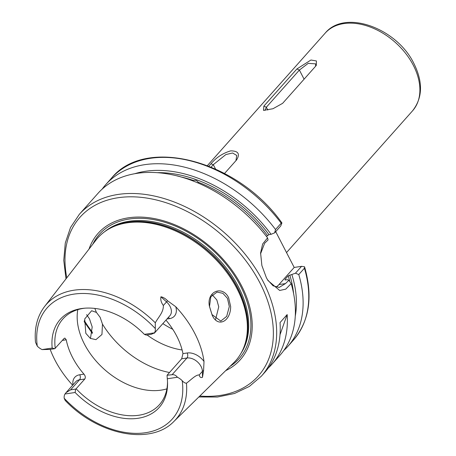 <?xml version="1.0" encoding="UTF-8"?>
<svg xmlns="http://www.w3.org/2000/svg" width="456" height="456" viewBox="0 0 456 456"><rect width="100%" height="100%" fill="white"/><g stroke="black" fill="none" stroke-linecap="round" stroke-linejoin="round"><path stroke-width="0.68" d="M86.594 314.651L89.49 318.875L92.192 326.952L90.476 338.472M229.311 306.54L227.458 298.338L222.87 293.305L217.05 292.074L210.826 296.788L209.498 306.438L212 314.56L220.784 321.07L226.683 316.373L229.311 306.54M228.616 297.682L230.662 306.54C230.679 321.634 217.74 328.092 212.125 315.067L209.418 306.284C206.386 291.538 222.289 284.84 228.616 297.682M73 384.818A15.538 10.545 41.6 0 1 79.754 374.769L83.967 374.142A64.547 43.81 41.6 0 1 72.504 357.361A64.547 43.81 41.6 0 1 66.245 339.805L64.832 338.067L63.937 338.631L54.794 348.692L49.772 349.438L42.055 349.575L52.189 348.07A66.234 44.956 41.6 0 1 83.813 308.273A66.234 44.956 41.6 0 1 144.37 334.345L154.499 332.84L154.293 333.239L169.906 315.677A11.884 8.066 -138.4 0 0 166.537 301.895L160.934 296.788C163.288 297.238 165.494 298.566 167.551 300.766L175.748 306.717A88.293 59.924 41.6 0 1 194.763 333.364A88.293 59.924 41.6 0 1 204.009 361.465L203.581 370.574L202.492 377.306L202.401 371.378A11.884 8.066 -138.4 0 0 186.949 358.011L181.693 358.792L167.073 375.237L172.089 374.724C174.118 374.456 175.896 375.299 177.43 377.26A11.884 8.066 41.6 0 1 182.2 380.697C183.728 382.419 185.147 383.245 186.464 383.188A86.6 58.778 41.6 0 1 173.941 421.412C150.645 445.837 97.749 434.921 65.191 400.442L64.182 398.265A11.884 8.066 41.6 0 1 64.986 394.001L66.063 392.627L70.617 389.829L75.639 389.082L75.115 392.491L64.986 394.001M100.126 317.29L96.427 312.411L91.633 310.741L84.708 318.961L85.819 333.342L90.339 338.386L95.937 339.652L101.956 334.493L102.463 324.108L100.126 317.29M212.188 294.77L216.822 299.923L218.749 306.797L215.614 319.331M84.873 308.182A64.547 43.81 -138.4 0 0 62.928 318.926A64.547 43.81 -138.4 0 0 55.261 348.39M165.955 320.118A64.547 43.81 41.6 0 1 176.694 336.055A64.547 43.81 41.6 0 1 182.953 353.611L187.171 352.984A15.538 10.545 41.6 0 1 204.009 361.465M77.794 309.647A64.547 43.81 -138.4 0 0 84.388 344.001A64.547 43.81 -138.4 0 0 166.885 388.854M89.017 249.107A95.127 64.564 41.6 0 1 158.905 219.564A95.127 64.564 41.6 0 1 241.566 285.798A95.127 64.564 41.6 0 1 225.697 370.631M160.934 296.788C160.392 299.729 161.196 302.624 163.356 305.474C163.59 312.434 158.203 317.308 155.296 322.802A86.6 58.778 41.6 0 0 44.637 306.449L95.948 240.141A92.317 62.66 41.6 0 1 110.261 228.222A92.317 62.66 41.6 0 1 237.052 288.79A92.317 62.66 41.6 0 1 243.949 347.084A92.317 62.66 41.6 0 1 233.785 362.691L173.941 421.412M72.646 385.217A87.683 59.508 41.6 0 1 54.902 359.983A87.683 59.508 41.6 0 1 50.183 349.382M186.464 383.188C190.659 380.207 195.721 374.615 199.221 374.963C199.694 377.209 200.782 377.99 202.492 377.306M261.379 376.16L264.947 372.153A121.792 82.661 -138.4 0 0 280.024 322.597L287.16 314.577A121.792 82.661 -138.4 0 1 272.078 364.133L280.104 355.104A121.792 82.661 -138.4 0 0 291.162 283.603L285.747 289.15L279.688 290.466L267.985 280.565L266.378 277.698L261.875 265.546L260.593 252.909L262.639 244.017L267.558 237.878A121.792 82.661 -138.4 0 0 98.069 193.253L79.344 214.314A121.792 82.661 41.6 0 1 263.049 281.443A121.792 82.661 41.6 0 1 261.379 376.16L249.329 386.454L234.509 393.488L217.483 397.022L198.85 396.971M268.322 367.969A121.792 82.661 -138.4 0 0 272.078 364.133M266.481 236.464L268.943 234.623L271.075 234.31A116.001 78.728 -138.4 0 0 134.993 173.639M267.398 235.438A112.045 76.049 -138.4 0 0 198.035 182.143C197.1 180.547 195.567 179.989 193.435 180.479A112.045 76.049 -138.4 0 0 181.608 177.082M180.981 176.905L177.162 175.839M192.381 180.679L193.435 180.479M198.035 182.143L198.343 182.947M42.055 349.575A11.884 8.066 41.6 0 1 37.284 346.144L35.5 342.234C34.217 328.149 37.267 316.219 44.637 306.449M155.296 322.802L155.302 328.577A11.884 8.066 41.6 0 1 154.499 332.84L151.244 334.333L146.222 335.086L144.37 334.345M52.189 348.07L54.794 348.692M267.472 279.705L273.093 285.821L279.175 287.428L285.462 283.586L288.91 280.263L287.44 279.67L285.308 279.984L284.954 279.46L288.226 275.783L295.459 273.201L301.558 266.344L294.194 267.444L278.981 284.555A24.356 15.561 -98.5 0 1 275.834 287.166M288.91 280.263L291.162 283.603M295.266 316.139A116.001 78.728 -138.4 0 0 291.897 274.654M283.74 350.561A121.792 82.661 -138.4 0 0 287.827 346.423A121.792 82.661 -138.4 0 0 298.771 274.558L295.459 273.201M287.827 346.423L293.476 340.068C309.39 321.092 313.095 296.708 304.591 266.902L304.42 268.208L298.771 274.558M285.12 280.001A112.045 76.049 41.6 0 0 284.954 279.46L285.308 279.984M267.558 237.878L268.082 239.919L264.634 243.242L260.553 253.832M274.637 232.851L275.532 229.533L281.181 223.183L281.922 222.938L280.731 225.999L274.637 232.851L271.075 234.31M275.532 229.533A121.792 82.661 -138.4 0 0 105.792 184.572A121.792 82.661 -138.4 0 0 102.155 189.115M281.922 222.938L281.808 222.773C237.935 160.66 145.663 135.717 111.441 178.216A121.792 82.661 -138.4 0 1 281.181 223.183M177.43 377.26L167.295 378.771A66.234 44.956 41.6 0 1 167.546 382.715A66.234 44.956 41.6 0 1 136.144 418.522A66.234 44.956 41.6 0 1 75.115 392.491M208.882 166.144L210.968 163.801C216.224 157.531 222.79 153.222 230.679 150.868C238.328 150.896 240.278 153.94 236.527 159.993L224.563 173.451M282.623 103.335L272.945 108.745L263.5 110.38L263.853 106.128L296.896 68.964L310.946 60.015L316.418 60.95L316.333 65.311L315.666 66.166L282.623 103.335M162.86 323.6A64.547 43.81 -138.4 0 0 172.778 329.3M147.054 334.96A64.547 43.81 -138.4 0 0 182.121 349.974M181.693 358.792L182.953 353.611M83.967 374.142C85.409 375.949 85.677 377.574 84.787 379.022L76.106 388.78A64.547 43.81 -138.4 0 0 159.406 404.706A64.547 43.81 -138.4 0 0 167.512 381.661M167.295 378.771L167.067 375.47M75.639 389.082L76.106 388.78M294.194 267.444L275.715 231.642M304.551 266.777L301.558 266.344M280.001 334.772L287.16 314.577M315.598 66.245L315.603 63.851L308.21 63.355L299.387 70.064L266.344 107.228L265.01 110.409M235.963 160.626L236.721 155.433L232.6 152.999L225.885 154.544L213.3 164.667L211.162 167.078M84.787 379.022L79.532 379.802A11.884 8.066 -138.4 0 0 75.73 381.752L66.063 392.627M79.754 374.769A3.654 2.331 81.5 0 1 79.532 379.802L70.617 389.829M94.848 308.416A76.728 52.075 -138.4 0 0 96.427 312.411M412.555 110.825A58.459 39.678 -138.4 0 0 413.353 65.356A58.459 39.678 -138.4 0 0 325.174 33.134C345.124 8.761 397.21 28.477 413.974 63.675C423.117 82.211 422.644 97.926 412.555 110.825L286.522 252.573M84.309 320.574A119.352 81.008 -138.4 0 0 92.494 332.447M199.791 396.047A119.352 81.008 -138.4 0 0 260.005 283.056A119.352 81.008 -138.4 0 0 133.528 196.838A119.352 81.008 -138.4 0 0 66.804 277.807M92.796 244.216A93.497 63.458 41.6 0 1 162.94 221.736A93.497 63.458 41.6 0 1 240.437 285.855A93.497 63.458 41.6 0 1 230.109 366.305M104.532 231.79A91.833 62.329 41.6 0 1 238.465 286.841A91.833 62.329 41.6 0 1 241.076 353.189M109.525 228.616A91.833 62.329 41.6 0 1 237.661 287.742A91.833 62.329 41.6 0 1 243.646 347.86M110.261 228.222L111.327 227.664A91.884 62.364 41.6 0 1 237.519 287.947A91.884 62.364 41.6 0 1 244.382 345.962L243.949 347.084M157.599 172.659A113.265 76.876 41.6 0 1 268.943 234.623M155.302 328.577A83.682 56.795 -138.4 0 0 73.969 294.114A83.682 56.795 -138.4 0 0 37.284 346.144M289.805 281.597A112.045 76.049 -138.4 0 0 288.226 275.783M289.765 274.974A113.265 76.876 41.6 0 1 293.596 293.567M293.476 340.068A121.792 82.661 -138.4 0 0 304.42 268.208M64.182 398.265A83.682 56.795 -138.4 0 0 145.515 432.727A83.682 56.795 -138.4 0 0 182.2 380.697M102.463 324.108A76.728 52.075 -138.4 0 0 169.507 372.506M285.462 283.586L278.981 284.555M66.245 339.805L62.381 340.381M167.551 300.766L163.356 305.474M203.581 370.574A3.654 2.28 179.1 0 0 202.401 371.378L199.221 374.963M187.171 352.984A3.654 2.331 81.5 0 1 186.949 358.011L172.089 374.724M175.748 306.717A15.538 10.545 41.6 0 1 169.444 318.647L166.93 319.018M168.395 317.376A3.654 2.331 -98.5 0 1 169.444 318.647M296.896 68.964L299.387 70.064L304.095 79.184M263.853 106.128L266.344 107.228L267.803 110.05M210.968 163.801L213.3 164.667L215.528 168.982M92.386 333.427L84.126 321.622M105.792 184.572L111.441 178.216M207.423 165.574L325.174 33.134M79.344 214.314L70.532 227.487L65.282 243.025L63.766 260.353L65.995 278.85"/></g></svg>
